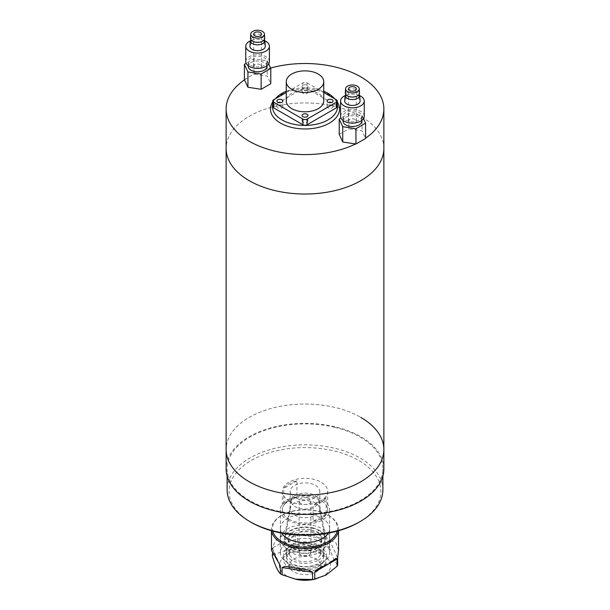 <?xml version="1.0" encoding="UTF-8"?>
<svg xmlns="http://www.w3.org/2000/svg" width="610" height="610" viewBox="0 0 610 610"><rect width="100%" height="100%" fill="white"/><g stroke="black" fill="none" stroke-linecap="round" stroke-linejoin="round"><path stroke-width="0.46" stroke-dasharray="3.05 2.29" d="M383.873 148.489A78.873 45.536 0 0 0 360.769 116.289A78.873 45.536 0 0 0 274.82 106.422A78.873 45.536 0 0 0 226.127 148.489A78.873 45.536 180 0 1 274.82 106.422A78.873 45.536 180 0 1 360.769 116.289A78.873 45.536 180 0 1 383.873 148.489M383.873 449.562A78.873 45.536 0 0 0 360.769 417.362A78.873 45.536 0 0 0 274.82 407.488A78.873 45.536 0 0 0 226.127 449.562A78.873 45.536 0 0 1 274.82 407.488A78.873 45.536 0 0 1 360.769 417.362M365.603 138.188A78.873 45.536 180 0 1 355.592 143.983M334.501 98.706A32.536 18.78 180 0 1 337.238 104.097M272.762 101.939A34.503 19.924 180 0 1 274.569 99.651A34.503 19.924 180 0 1 329.4 94.962A34.503 19.924 180 0 1 335.431 99.651A34.503 19.924 180 0 1 337.238 101.939M272.762 104.097A32.536 18.78 180 0 1 275.499 98.706M286.265 91.271A32.536 18.78 180 0 1 323.735 91.271M244.488 79.834A78.873 45.536 180 0 1 270.619 68.061M358.916 97.257A7.297 4.209 0 0 0 359.694 95.191A7.297 4.209 0 0 0 357.567 92.384A7.297 4.209 0 0 0 349.751 91.439A7.297 4.209 0 0 0 345.115 95.191A7.297 4.209 0 0 0 345.893 97.257M360.091 100.818A7.694 4.438 0 0 0 357.841 97.852A7.694 4.438 0 0 0 349.606 96.86A7.694 4.438 0 0 0 344.719 100.818M364.239 116.289A11.834 6.832 0 0 0 360.769 111.462A11.834 6.832 0 0 0 347.875 109.983A11.834 6.832 0 0 0 340.578 116.289M361.776 121.123A9.363 5.406 0 0 0 359.031 117.295A9.363 5.406 0 0 0 348.821 116.121A9.363 5.406 0 0 0 343.041 121.123M345.786 120.117A9.363 5.406 0 0 0 355.988 121.283A9.363 5.406 0 0 0 361.776 116.289A9.363 5.406 0 0 0 359.031 112.469A9.363 5.406 0 0 0 348.821 111.294A9.363 5.406 0 0 0 343.041 116.289A9.363 5.406 0 0 0 345.786 120.117M359.526 92.781A7.129 4.117 0 0 0 358.245 90.585A7.129 4.117 0 0 0 357.445 90.036A7.129 4.117 0 0 0 346.571 90.585A7.129 4.117 0 0 0 345.283 92.781M355.195 119.507A3.942 2.28 0 0 0 350.895 119.019A3.942 2.28 0 0 0 348.462 121.123A3.942 2.28 0 0 0 349.614 122.732A3.942 2.28 0 0 0 353.914 123.22A3.942 2.28 0 0 0 356.347 121.123A3.942 2.28 0 0 0 355.195 119.507M363.507 118.653L362.065 115.542L348.867 113.498L340.975 118.058M359.847 95.686A11.834 6.832 0 0 0 344.963 95.686M348.867 113.498L348.867 128.794L362.065 130.837L365.603 138.455M339.213 134.375L348.867 128.794M362.065 115.542L362.065 130.837M264.107 42.517A7.297 4.209 0 0 0 264.885 40.451A7.297 4.209 0 0 0 262.75 37.645A7.297 4.209 0 0 0 254.942 36.699A7.297 4.209 0 0 0 250.306 40.451A7.297 4.209 0 0 0 251.084 42.517M265.281 46.078A7.694 4.438 0 0 0 263.032 43.119A7.694 4.438 0 0 0 254.797 42.12A7.694 4.438 0 0 0 249.909 46.078M269.422 61.549A11.834 6.832 0 0 0 265.96 56.722A11.834 6.832 0 0 0 253.066 55.243A11.834 6.832 0 0 0 245.761 61.549M266.959 66.383A9.363 5.406 0 0 0 264.214 62.556A9.363 5.406 0 0 0 254.012 61.381A9.363 5.406 0 0 0 248.224 66.383M250.969 65.377A9.363 5.406 0 0 0 261.179 66.543A9.363 5.406 0 0 0 266.959 61.549A9.363 5.406 0 0 0 264.214 57.729A9.363 5.406 0 0 0 254.012 56.555A9.363 5.406 0 0 0 248.224 61.549A9.363 5.406 0 0 0 250.969 65.377M264.717 38.041A7.129 4.117 0 0 0 263.428 35.845A7.129 4.117 0 0 0 262.635 35.296A7.129 4.117 0 0 0 251.755 35.845A7.129 4.117 0 0 0 250.474 38.041M260.386 64.774A3.942 2.28 0 0 0 256.086 64.279A3.942 2.28 0 0 0 253.653 66.383A3.942 2.28 0 0 0 254.805 67.992A3.942 2.28 0 0 0 259.105 68.488A3.942 2.28 0 0 0 261.537 66.383A3.942 2.28 0 0 0 260.386 64.774M268.697 63.913L267.256 60.802L254.057 58.766L246.165 63.318M265.037 40.946A11.834 6.832 0 0 0 250.153 40.946M254.057 58.766L254.057 74.054L267.256 76.097L270.787 83.715M244.396 79.635L254.057 74.054M267.256 60.802L267.256 76.097M251.32 522.412A75.915 43.828 180 0 1 241.873 467.077A75.915 43.828 180 0 1 334.021 450.92A75.915 43.828 180 0 1 358.68 522.412M382.889 489.807A77.889 44.965 0 0 0 334.776 448.258A77.889 44.965 0 0 0 227.111 489.807M334.776 427.328A77.889 44.965 180 0 1 382.889 468.876A77.889 44.965 180 0 1 275.224 510.433A77.889 44.965 180 0 1 227.111 468.876A77.889 44.965 180 0 1 334.776 427.328M383.873 468.876A78.873 45.536 0 0 0 360.769 436.676A78.873 45.536 0 0 0 274.82 426.809A78.873 45.536 0 0 0 226.127 468.876M332.191 105.423A2.958 1.708 0 0 0 328.965 105.05A2.958 1.708 0 0 0 327.143 106.628A2.958 1.708 0 0 0 328.005 107.84A2.958 1.708 0 0 0 331.23 108.206A2.958 1.708 0 0 0 333.052 106.628A2.958 1.708 0 0 0 332.191 105.423M307.089 119.911A2.958 1.708 0 0 0 303.871 119.545A2.958 1.708 0 0 0 302.041 121.123A2.958 1.708 0 0 0 302.911 122.328A2.958 1.708 0 0 0 306.128 122.694A2.958 1.708 0 0 0 307.958 121.123A2.958 1.708 0 0 0 307.089 119.911M281.995 105.423A2.958 1.708 0 0 0 278.77 105.05A2.958 1.708 0 0 0 276.948 106.628A2.958 1.708 0 0 0 277.809 107.84A2.958 1.708 0 0 0 281.035 108.206A2.958 1.708 0 0 0 282.857 106.628A2.958 1.708 0 0 0 281.995 105.423M307.089 85.301A2.958 1.708 0 0 0 303.871 84.927A2.958 1.708 0 0 0 302.041 86.506A2.958 1.708 0 0 0 302.911 87.71A2.958 1.708 0 0 0 306.128 88.084A2.958 1.708 0 0 0 307.958 86.506A2.958 1.708 0 0 0 307.089 85.301M307.089 90.936A2.958 1.708 0 0 0 303.871 90.562A2.958 1.708 0 0 0 302.041 92.141A2.958 1.708 0 0 0 302.911 93.345A2.958 1.708 0 0 0 306.128 93.719A2.958 1.708 0 0 0 307.958 92.141A2.958 1.708 0 0 0 307.089 90.936M323.735 100.993A18.735 10.812 0 0 0 318.245 93.345A18.735 10.812 0 0 0 297.832 91.004A18.735 10.812 0 0 0 286.265 100.993M336.369 99.788L336.369 105.423L307.089 88.519L307.089 82.884A2.958 1.708 0 0 0 302.911 82.884L286.265 92.491M323.735 92.491L307.089 82.884M302.911 82.884L302.911 88.519L273.631 105.423L273.631 99.788M272.762 106.628A2.958 1.708 180 0 1 273.631 105.423M302.911 88.519A2.958 1.708 180 0 1 307.089 88.519M336.369 105.423A2.958 1.708 180 0 1 337.238 106.628M294.546 497.455A14.785 8.54 180 0 1 290.215 491.416A14.785 8.54 180 0 1 299.342 483.532A14.785 8.54 180 0 1 315.454 485.385A14.785 8.54 180 0 1 319.785 491.416A14.785 8.54 180 0 1 310.658 499.308A14.785 8.54 180 0 1 294.546 497.455M315.454 503.09A14.785 8.54 0 0 0 300.029 501.084A14.785 8.54 0 0 0 290.284 508.282A14.785 8.54 0 0 0 290.215 509.129A14.785 8.54 0 0 0 294.546 515.168A14.785 8.54 0 0 0 310.658 517.013A14.785 8.54 0 0 0 319.785 509.129A14.785 8.54 0 0 0 319.716 508.282A14.785 8.54 0 0 0 315.454 503.09M319.083 530.784A19.916 11.498 0 0 0 298.305 528.085A19.916 11.498 0 0 0 285.183 537.768A19.916 11.498 0 0 0 290.917 547.04A19.916 11.498 0 0 0 313.525 549.305A19.916 11.498 0 0 0 324.817 537.768A19.916 11.498 0 0 0 319.083 530.784M287.569 519.995A24.644 14.228 0 0 0 314.432 523.083A24.644 14.228 0 0 0 329.644 509.937A24.644 14.228 0 0 0 322.431 499.872A24.644 14.228 0 0 0 295.568 496.784A24.644 14.228 0 0 0 280.356 509.937A24.644 14.228 0 0 0 287.569 519.995M287.569 548.977A24.644 14.228 0 0 0 314.432 552.058A24.644 14.228 0 0 0 329.644 538.912A24.644 14.228 0 0 0 322.431 528.855A24.644 14.228 0 0 0 295.568 525.767A24.644 14.228 0 0 0 280.356 538.912A24.644 14.228 0 0 0 287.569 548.977M313.098 521.359A22.677 13.092 0 0 0 326.182 513.803L313.098 521.359L313.098 505.255A22.677 13.092 0 0 0 326.182 497.707L326.182 513.803M288.965 500.673A22.677 13.092 0 0 0 313.677 503.517A22.677 13.092 0 0 0 327.677 491.416A22.677 13.092 0 0 0 321.035 482.159A22.677 13.092 0 0 0 296.323 479.323A22.677 13.092 0 0 0 282.323 491.416A22.677 13.092 0 0 0 288.965 500.673M288.965 519.194A22.677 13.092 0 0 0 313.677 522.03A22.677 13.092 0 0 0 327.677 509.937A22.677 13.092 0 0 0 321.035 500.673A22.677 13.092 0 0 0 296.323 497.836A22.677 13.092 0 0 0 282.323 509.937A22.677 13.092 0 0 0 288.965 519.194M296.902 496.898A22.677 13.092 0 0 0 283.818 504.455L283.818 488.351A22.677 13.092 0 0 1 296.902 480.802L296.902 496.898L283.818 504.455M326.182 497.707L313.098 505.255M296.902 480.802L283.818 488.351M307.265 497.92A5.917 3.416 0 0 0 299.083 501.077A5.917 3.416 0 0 0 302.735 504.234A5.917 3.416 0 0 0 310.917 501.077A5.917 3.416 0 0 0 307.265 497.92M307.265 549.442A5.917 3.416 0 0 0 299.083 552.599A5.917 3.416 0 0 0 302.735 555.756A5.917 3.416 0 0 0 310.917 552.599A5.917 3.416 0 0 0 307.265 549.442M310.276 493.719A13.801 7.968 180 0 1 318.725 500.238A13.801 7.968 180 0 1 299.723 508.443A13.801 7.968 180 0 1 291.275 500.238A13.801 7.968 180 0 1 310.276 493.719M312.915 527.871A20.702 11.956 180 0 1 325.587 537.654A20.702 11.956 180 0 1 297.085 549.961A20.702 11.956 180 0 1 284.412 537.654A20.702 11.956 180 0 1 312.915 527.871M311.405 529.976A16.76 9.676 180 0 1 321.76 538.912A16.76 9.676 180 0 1 298.595 547.856A16.76 9.676 180 0 1 288.24 538.912A16.76 9.676 180 0 1 311.405 529.976M311.405 534.802A16.76 9.676 180 0 1 321.76 543.746A16.76 9.676 180 0 1 298.595 552.683A16.76 9.676 180 0 1 288.24 543.746A16.76 9.676 180 0 1 311.405 534.802M311.031 544.181A15.776 9.104 180 0 1 319.937 555.527A15.776 9.104 180 0 1 298.969 561.017A15.776 9.104 180 0 1 290.063 555.527A15.776 9.104 180 0 1 294.218 545.95A15.776 9.104 180 0 1 311.031 544.181M312.915 532.698A20.702 11.956 180 0 1 324.604 547.582A20.702 11.956 180 0 1 297.085 554.787A20.702 11.956 180 0 1 285.396 547.582A20.702 11.956 180 0 1 290.84 535.023A20.702 11.956 180 0 1 312.915 532.698M318.245 566.682A18.735 10.812 0 0 0 323.064 561.909A18.735 10.812 0 0 0 314.417 549.694A18.735 10.812 0 0 0 291.755 551.394A18.735 10.812 0 0 0 286.936 561.909A18.735 10.812 0 0 0 318.245 566.682M293.845 559.042A15.776 9.104 180 0 1 312.93 557.609A15.776 9.104 180 0 1 320.212 567.895A15.776 9.104 180 0 1 316.155 571.921A15.776 9.104 180 0 1 289.788 567.895A15.776 9.104 180 0 1 293.845 559.042M320.334 564.677A21.693 12.52 0 0 0 326.693 555.817A21.693 12.52 0 0 0 313.304 544.25A21.693 12.52 0 0 0 289.666 546.964A21.693 12.52 0 0 0 283.307 555.817A21.693 12.52 0 0 0 296.696 567.391A21.693 12.52 0 0 0 320.334 564.677M320.334 567.895A21.693 12.52 0 0 0 326.693 559.042A21.693 12.52 0 0 0 313.304 547.467A21.693 12.52 0 0 0 289.666 550.182A21.693 12.52 0 0 0 283.307 559.042A21.693 12.52 0 0 0 296.696 570.609A21.693 12.52 0 0 0 320.334 567.895M318.245 560.247A18.735 10.812 0 0 0 323.735 552.599A18.735 10.812 0 0 0 312.167 542.61A18.735 10.812 0 0 0 291.755 544.951A18.735 10.812 0 0 0 286.265 552.599A18.735 10.812 0 0 0 297.832 562.588A18.735 10.812 0 0 0 318.245 560.247M291.755 548.169A18.735 10.812 180 0 1 312.167 545.828A18.735 10.812 180 0 1 323.735 555.817A18.735 10.812 180 0 1 318.245 563.465A18.735 10.812 180 0 1 297.832 565.813A18.735 10.812 180 0 1 286.265 555.817A18.735 10.812 180 0 1 291.755 548.169M328.271 533.14A24.644 14.228 0 0 0 329.644 528.451A24.644 14.228 0 0 0 314.432 515.305A24.644 14.228 0 0 0 287.569 518.386A24.644 14.228 0 0 0 280.356 528.451A24.644 14.228 0 0 0 281.728 533.14M322.431 562.664A24.644 14.228 0 0 0 329.644 552.599A24.644 14.228 0 0 0 314.432 539.453A24.644 14.228 0 0 0 287.569 542.534A24.644 14.228 0 0 0 280.356 552.599A24.644 14.228 0 0 0 295.568 565.745A24.644 14.228 0 0 0 322.431 562.664M337.208 531.104A32.536 18.78 0 0 0 328.005 515.168A32.536 18.78 0 0 0 281.995 515.168L281.995 515.168A32.536 18.78 0 0 0 272.792 531.104M271.58 530.776A33.52 19.352 180 0 1 271.481 529.251A33.52 19.352 180 0 1 281.294 515.572L281.995 515.168L281.294 515.572A33.52 19.352 180 0 1 328.706 515.572A33.52 19.352 180 0 1 338.519 529.251A33.52 19.352 180 0 1 338.42 530.776M296.452 579.431A25.635 14.8 180 0 1 286.875 555.016A25.635 14.8 180 0 1 323.125 555.016A25.635 14.8 180 0 1 323.125 575.947A25.635 14.8 180 0 1 313.548 579.431M338.519 550.319L335.904 542.694L329.484 540.186L329.484 547.429A33.52 19.352 0 0 0 327.89 546.514L327.89 539.263C324.764 534.299 320.029 531.707 313.677 531.493C308.553 530.959 300.28 529.495 297.421 534.551L297.421 541.794A33.52 19.352 0 0 0 295.24 542.137L295.24 534.886C292.297 530.723 284.87 534.627 281.294 536.495C276.826 538.401 274.035 542.153 272.929 547.765L272.929 555.016A33.52 19.352 0 0 0 272.35 556.274M272.929 555.016L284.085 550.99L295.24 542.137M272.35 554.559L272.235 548.215L271.481 550.319M297.421 541.794C307.509 546.529 317.665 548.1 327.89 546.514M329.484 547.429C332.191 556.427 334.913 562.29 337.65 565.028M279.121 563.625L272.35 549.023M272.929 547.765L295.24 534.886M297.421 534.551L327.89 539.263M329.484 540.186L337.65 557.784M334.623 98.774L335.431 99.651M275.377 98.774L274.569 99.651M359.694 95.191L359.748 95.945M361.776 120.46L361.776 116.289M359.473 92.003L358.245 90.585M348.462 121.123L348.462 88.923M356.347 121.123L356.347 88.923M345.336 92.003L346.571 90.585M343.041 120.46L343.041 116.289M345.115 95.191L345.062 95.945M264.885 40.451L264.938 41.205M266.959 65.727L266.959 61.549M264.664 37.263L263.428 35.845M253.653 66.383L253.653 34.183M261.537 66.383L261.537 34.183M250.527 37.263L251.755 35.845M248.224 65.727L248.224 61.549M250.306 40.451L250.252 41.205M382.889 476.059L382.889 468.876M227.111 476.059L227.111 468.876M327.143 106.628L327.143 100.993M302.041 121.123L302.041 115.488M276.948 106.628L276.948 100.993M302.041 92.141L302.041 86.506M307.958 92.141L307.958 86.506M282.857 106.628L282.857 100.993M307.958 121.123L307.958 115.488M333.052 106.628L333.052 100.993M290.215 509.129L290.215 491.416M290.284 508.282L285.183 537.768M329.644 509.937L329.644 538.912M327.677 491.416L327.677 509.937M282.323 491.416L282.323 509.937M280.356 509.937L280.356 538.912M319.716 508.282L324.817 537.768M319.785 509.129L319.785 491.416M299.083 552.599L299.083 501.077M318.725 500.238L325.587 537.654M321.76 538.912L321.76 543.746M319.937 555.527L324.604 547.582M290.063 555.527L285.396 547.582M288.24 538.912L288.24 543.746M291.275 500.238L284.412 537.654M310.917 552.599L310.917 501.077M320.212 567.895L323.064 561.909M326.693 559.042L326.693 555.817M323.735 555.817L323.735 552.599M329.644 552.599L329.644 528.451M271.481 530.746L271.481 529.251M338.519 530.746L338.519 529.251M280.165 565.295L272.235 548.215M308.652 570.014L285.183 566.385M336.194 558.211L317.269 569.138M328.005 515.168L328.706 515.572M280.356 552.599L280.356 528.451M286.265 555.817L286.265 552.599M283.307 559.042L283.307 555.817M289.788 567.895L286.936 561.909"/><path stroke-width="0.91" d="M249.231 180.69A78.873 45.536 0 0 0 335.18 190.564A78.873 45.536 0 0 0 383.873 148.489A78.873 45.536 180 0 1 335.18 190.564A78.873 45.536 180 0 1 249.231 180.69A78.873 45.536 180 0 1 226.127 148.489A78.873 45.536 0 0 0 249.231 180.69M355.592 143.983A78.873 45.536 180 0 1 249.231 141.245A78.873 45.536 180 0 1 226.127 109.045L226.127 449.562A78.873 45.536 0 0 0 249.231 481.755A78.873 45.536 0 0 0 335.18 491.629A78.873 45.536 0 0 0 383.873 449.562A78.873 45.536 0 0 0 360.769 417.362M270.619 68.061A78.873 45.536 180 0 1 360.769 76.845A78.873 45.536 180 0 1 383.873 109.045A78.873 45.536 180 0 1 365.603 138.188M323.735 91.271A32.536 18.78 180 0 1 328.005 93.345A32.536 18.78 180 0 1 333.693 97.775A32.536 18.78 180 0 1 334.501 98.706M337.238 104.097A32.536 18.78 180 0 1 319.457 123.456A32.536 18.78 180 0 1 281.995 119.911A32.536 18.78 180 0 1 272.762 104.097M337.238 101.939A34.503 19.924 180 0 1 323.765 125.767A34.503 19.924 180 0 1 280.6 123.136A34.503 19.924 180 0 1 272.762 101.939M275.499 98.706A32.536 18.78 180 0 1 276.307 97.775A32.536 18.78 180 0 1 286.265 91.271M226.127 109.045A78.873 45.536 180 0 1 244.488 79.834M345.336 92.003L345.893 97.257A7.297 4.209 0 0 0 347.25 98.34A7.297 4.209 0 0 0 358.916 97.257L359.473 92.003M345.062 95.945L344.719 100.818A7.694 4.438 0 0 0 346.968 104.135A7.694 4.438 0 0 0 355.493 105.065A7.694 4.438 0 0 0 360.091 100.818L359.748 95.945M344.963 95.686A11.834 6.832 0 0 0 340.578 100.993L340.578 116.289A11.834 6.832 0 0 0 344.04 121.123A11.834 6.832 0 0 0 356.934 122.602A11.834 6.832 0 0 0 364.239 116.289L364.239 100.993A11.834 6.832 0 0 0 360.769 96.166A11.834 6.832 0 0 0 359.847 95.686M340.578 100.993A11.834 6.832 0 0 0 344.04 105.827A11.834 6.832 0 0 0 356.934 107.307A11.834 6.832 0 0 0 364.239 100.993M343.041 120.46L343.041 121.123A9.363 5.406 0 0 0 345.786 124.943A9.363 5.406 0 0 0 355.988 126.117A9.363 5.406 0 0 0 361.776 121.123L361.776 120.46M347.563 91.713A6.847 3.95 0 0 0 355.15 92.537A6.847 3.95 0 0 0 359.244 88.763A6.847 3.95 0 0 0 357.246 86.124A6.847 3.95 0 0 0 349.911 85.24A6.847 3.95 0 0 0 345.565 88.763A6.847 3.95 0 0 0 347.563 91.713M345.565 88.763L345.283 92.781A7.129 4.117 0 0 0 347.364 95.854A7.129 4.117 0 0 0 355.264 96.715A7.129 4.117 0 0 0 359.526 92.781L359.244 88.763M355.195 87.306A3.942 2.28 0 0 0 350.895 86.818A3.942 2.28 0 0 0 348.462 88.923A3.942 2.28 0 0 0 349.614 90.532A3.942 2.28 0 0 0 353.914 91.027A3.942 2.28 0 0 0 356.347 88.923A3.942 2.28 0 0 0 355.195 87.306M340.975 118.058L339.213 119.08L342.744 126.697L355.943 128.74L365.603 123.159L363.507 118.653M342.744 126.697L342.744 141.993L339.213 134.375L339.213 119.08M355.943 128.74L355.943 144.036L342.744 141.993M365.603 123.159L365.603 138.455L355.943 144.036M250.527 37.263L251.084 42.517A7.297 4.209 0 0 0 252.433 43.6A7.297 4.209 0 0 0 264.107 42.517L264.664 37.263M250.252 41.205L249.909 46.078A7.694 4.438 0 0 0 252.159 49.395A7.694 4.438 0 0 0 260.683 50.325A7.694 4.438 0 0 0 265.281 46.078L264.938 41.205M250.153 40.946A11.834 6.832 0 0 0 245.761 46.253L245.761 61.549A11.834 6.832 0 0 0 249.231 66.383A11.834 6.832 0 0 0 262.125 67.862A11.834 6.832 0 0 0 269.422 61.549L269.422 46.253A11.834 6.832 0 0 0 265.96 41.427A11.834 6.832 0 0 0 265.037 40.946M245.761 46.253A11.834 6.832 0 0 0 249.231 51.087A11.834 6.832 0 0 0 262.125 52.567A11.834 6.832 0 0 0 269.422 46.253M248.224 65.727L248.224 66.383A9.363 5.406 0 0 0 250.969 70.203A9.363 5.406 0 0 0 261.179 71.378A9.363 5.406 0 0 0 266.959 66.383L266.959 65.727M252.754 36.974A6.847 3.95 0 0 0 260.34 37.797A6.847 3.95 0 0 0 264.435 34.023A6.847 3.95 0 0 0 262.437 31.384A6.847 3.95 0 0 0 255.102 30.5A6.847 3.95 0 0 0 250.756 34.023A6.847 3.95 0 0 0 252.754 36.974M250.756 34.023L250.474 38.041A7.129 4.117 0 0 0 252.555 41.114A7.129 4.117 0 0 0 260.455 41.976A7.129 4.117 0 0 0 264.717 38.041L264.435 34.023M260.386 32.574A3.942 2.28 0 0 0 256.086 32.078A3.942 2.28 0 0 0 253.653 34.183A3.942 2.28 0 0 0 254.805 35.792A3.942 2.28 0 0 0 259.105 36.287A3.942 2.28 0 0 0 261.537 34.183A3.942 2.28 0 0 0 260.386 32.574M246.165 63.318L244.396 64.34L247.935 71.957L261.133 74.001L270.787 68.419L268.697 63.913M247.935 71.957L247.935 87.253L244.396 79.635L244.396 64.34M261.133 74.001L261.133 89.296L247.935 87.253M270.787 68.419L270.787 83.715L261.133 89.296M360.075 521.603L358.68 522.412A75.915 43.828 180 0 1 275.979 531.92A75.915 43.828 180 0 1 251.32 522.412L249.925 521.603A77.889 44.965 0 0 0 275.224 531.363A77.889 44.965 0 0 0 360.075 521.603A77.889 44.965 0 0 0 382.889 489.807L382.889 476.059M227.111 476.059L227.111 489.807A77.889 44.965 0 0 0 249.925 521.603M249.231 481.755A78.873 45.536 0 0 0 335.18 491.629A78.873 45.536 0 0 0 383.873 449.562L383.873 468.876A78.873 45.536 0 0 1 335.18 510.951A78.873 45.536 0 0 1 249.231 501.077A78.873 45.536 0 0 1 226.127 468.876L226.127 449.562A78.873 45.536 0 0 0 249.231 481.755M332.191 99.788A2.958 1.708 0 0 0 328.965 99.415A2.958 1.708 0 0 0 327.143 100.993A2.958 1.708 0 0 0 328.005 102.205A2.958 1.708 0 0 0 331.23 102.572A2.958 1.708 0 0 0 333.052 100.993A2.958 1.708 0 0 0 332.191 99.788M307.089 114.276A2.958 1.708 0 0 0 303.871 113.91A2.958 1.708 0 0 0 302.041 115.488A2.958 1.708 0 0 0 302.911 116.693A2.958 1.708 0 0 0 306.128 117.059A2.958 1.708 0 0 0 307.958 115.488A2.958 1.708 0 0 0 307.089 114.276M281.995 99.788A2.958 1.708 0 0 0 278.77 99.415A2.958 1.708 0 0 0 276.948 100.993A2.958 1.708 0 0 0 277.809 102.205A2.958 1.708 0 0 0 281.035 102.572A2.958 1.708 0 0 0 282.857 100.993A2.958 1.708 0 0 0 281.995 99.788M291.755 89.319A18.735 10.812 0 0 0 312.167 91.668A18.735 10.812 0 0 0 323.735 81.679A18.735 10.812 0 0 0 318.245 74.031A18.735 10.812 0 0 0 297.832 71.683A18.735 10.812 0 0 0 286.265 81.679A18.735 10.812 0 0 0 291.755 89.319M286.265 81.679L286.265 100.993A18.735 10.812 0 0 0 291.755 108.641A18.735 10.812 0 0 0 312.167 110.989A18.735 10.812 0 0 0 323.735 100.993L323.735 81.679M286.265 92.491L273.631 99.788A2.958 1.708 0 0 0 272.762 100.993A2.958 1.708 0 0 0 273.631 102.205L273.631 107.84L302.911 124.745L302.911 119.11A2.958 1.708 0 0 0 307.089 119.11L336.369 102.205A2.958 1.708 0 0 0 337.238 100.993A2.958 1.708 0 0 0 336.369 99.788L323.735 92.491M273.631 102.205L302.911 119.11M307.089 119.11L307.089 124.745L336.369 107.84L336.369 102.205M307.089 124.745A2.958 1.708 180 0 1 302.911 124.745M273.631 107.84A2.958 1.708 180 0 1 272.762 106.628L272.762 100.993M337.238 100.993L337.238 106.628A2.958 1.708 180 0 1 336.369 107.84M281.728 533.14A24.644 14.228 0 0 0 322.431 538.508A24.644 14.228 0 0 0 328.271 533.14M272.792 531.104A32.536 18.78 0 0 0 294.714 546.27A32.536 18.78 0 0 0 328.005 541.733A32.536 18.78 0 0 0 337.208 531.104M338.42 530.776A33.52 19.352 180 0 1 328.706 542.938A33.52 19.352 180 0 1 293.402 547.414A33.52 19.352 180 0 1 271.58 530.776M337.071 566.286L325.915 575.138L313.548 579.431A25.635 14.8 180 0 1 296.452 579.431L282.11 574.788L282.11 567.544L285.068 566.362L308.79 570.037L312.579 572.256L312.579 579.5A33.52 19.352 0 0 0 314.76 579.164L314.76 571.921L317.269 569.138L328.706 563.869L336.194 558.211L337.071 559.042L337.071 566.286A33.52 19.352 0 0 0 337.65 565.028L337.65 557.784L338.519 550.319L338.519 530.746M315.927 578.943L314.76 579.164M312.579 579.5L295.11 579.157M271.481 530.746L271.481 550.319L280.165 565.295L280.516 573.865A33.52 19.352 0 0 0 282.11 574.788M280.516 573.865C277.809 571.212 275.087 565.348 272.35 556.274L272.35 554.559M280.516 566.621L279.121 563.625M337.071 559.042L314.76 571.921M312.579 572.256L282.11 567.544M383.873 109.045L383.873 449.562M333.693 97.775L334.623 98.774M276.307 97.775L275.377 98.774"/></g></svg>
